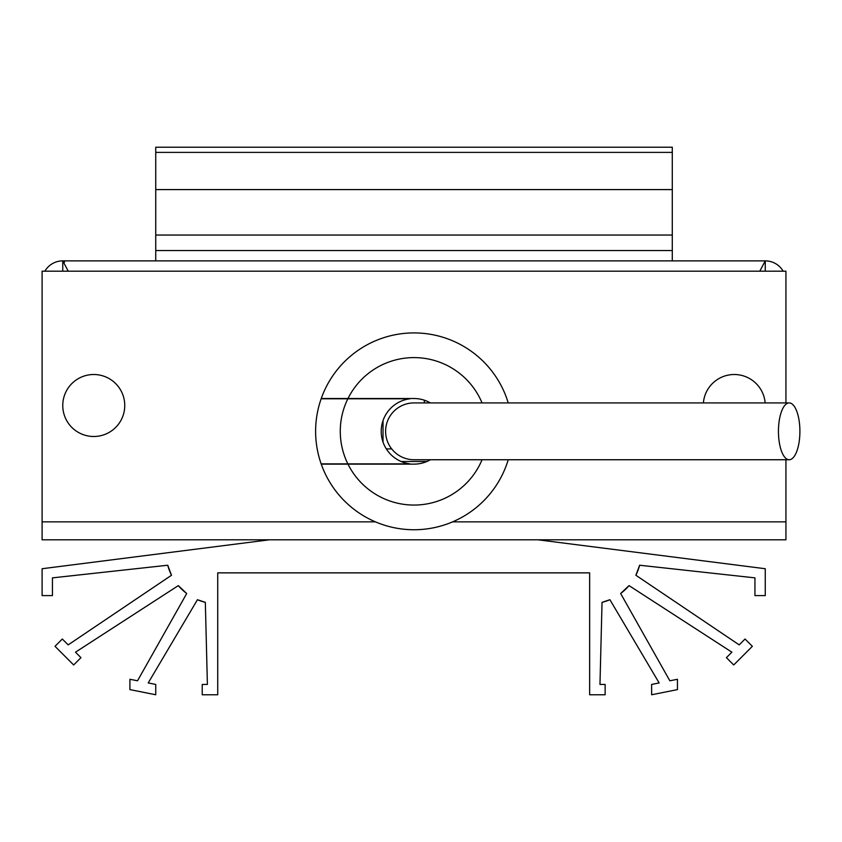 <?xml version="1.0" encoding="UTF-8"?>
<svg xmlns="http://www.w3.org/2000/svg" width="842" height="842" viewBox="0 0 842 842"><rect width="100%" height="100%" fill="white"/><g stroke="black" fill="none" stroke-linecap="round" stroke-linejoin="round"><path stroke-width="1.26" d="M62.761 271.198L62.761 260.873L765.262 260.873L759.779 271.198M783.165 271.198A20.661 20.661 0 0 0 765.262 260.873L765.262 271.198M68.255 271.198L62.761 260.873A20.661 20.661 0 0 0 44.868 271.198M62.761 260.873L64.571 262.104M381.215 431.336A32.796 32.796 0 0 0 409.875 463.868L347.841 463.868A73.738 73.738 0 0 1 347.841 398.792L409.875 398.792A32.796 32.796 0 0 0 381.215 431.336M430.409 402.918A32.796 32.796 0 0 0 414.011 398.529L321.244 398.529A98.398 98.398 0 0 1 508.231 402.918M508.231 459.743A98.398 98.398 0 0 1 321.244 464.131L414.011 464.131A32.796 32.796 0 0 0 430.409 459.743M426.873 461.511L401.16 461.511M391.698 448.912L386.32 448.912M347.841 463.868L321.149 463.868A98.398 98.398 0 0 1 321.149 398.792L347.841 398.792M93.757 374.511A30.996 30.996 0 0 1 124.753 405.507A30.996 30.996 0 0 1 93.757 436.493A30.996 30.996 0 0 1 62.761 405.507A30.996 30.996 0 0 1 93.757 374.511M785.933 459.743L785.933 539.806L42.1 539.806L42.1 271.198L785.933 271.198L785.933 402.918M609.913 599.714A51.657 51.657 0 0 1 602.041 602.346L609.913 599.714L659.149 682.936L651.624 684.441L651.624 694.766L677.452 689.609L677.452 679.273L669.853 680.799L620.649 593.515L629.037 585.611A51.657 51.657 0 0 1 620.649 593.515M639.625 565.235A51.657 51.657 0 0 1 635.868 575.254L639.625 565.235L754.937 577.865L754.937 595.589L765.262 595.589L765.262 568.729L537.985 539.806M171.505 575.254A51.657 51.657 0 0 1 167.747 565.235L171.505 575.254L68.181 644.877L62.319 639.015L55.014 646.319L73.654 664.969L80.958 657.665L75.485 652.182L178.325 585.611L186.714 593.515A51.657 51.657 0 0 1 178.325 585.611M205.332 602.346A51.657 51.657 0 0 1 197.449 599.714L205.332 602.346L207.395 684.441L202.227 684.441L202.227 694.766L217.731 694.766L217.731 572.865L589.642 572.865L589.642 694.766L605.135 694.766L605.135 684.441L599.967 684.441L602.041 602.346M186.714 593.515L137.52 680.799L129.91 679.273L129.91 689.609L155.738 694.766L155.738 684.441L148.213 682.936L197.449 599.714M269.377 539.806L42.1 568.729L42.1 595.589L52.436 595.589L52.436 577.865L167.747 565.235M629.037 585.611L731.887 652.182L726.404 657.665L733.708 664.969L752.348 646.319L745.044 639.015L739.192 644.877L635.868 575.254M703.386 402.918A30.996 30.996 0 0 1 748.412 377.921A30.996 30.996 0 0 1 765.157 402.918M672.284 147.234L155.738 147.234L155.738 189.587L672.284 189.587L672.284 147.234M672.284 260.873L672.284 235.044L155.738 235.044L155.738 189.587M672.284 235.044L672.284 189.587M155.738 260.873L155.738 235.044M789.175 402.918L414.011 402.918A28.407 28.407 0 0 0 385.604 431.336A28.407 28.407 0 0 0 414.011 459.743L789.175 459.743A28.407 10.725 90 0 0 799.9 431.336A28.407 10.725 90 0 0 789.175 402.918A28.407 10.725 90 0 0 778.45 431.336A28.407 10.725 90 0 0 789.175 459.743M347.978 398.529A73.738 73.738 0 0 1 482.056 402.918M482.056 459.743A73.738 73.738 0 0 1 347.978 464.131M42.1 521.861L375.458 521.861M452.575 521.861L785.933 521.861M672.284 152.391L155.738 152.391M672.284 250.537L155.738 250.537M383.026 420.59L383.026 442.071M424.347 400.203L424.347 402.918M424.347 461.511L424.347 462.458"/></g></svg>
